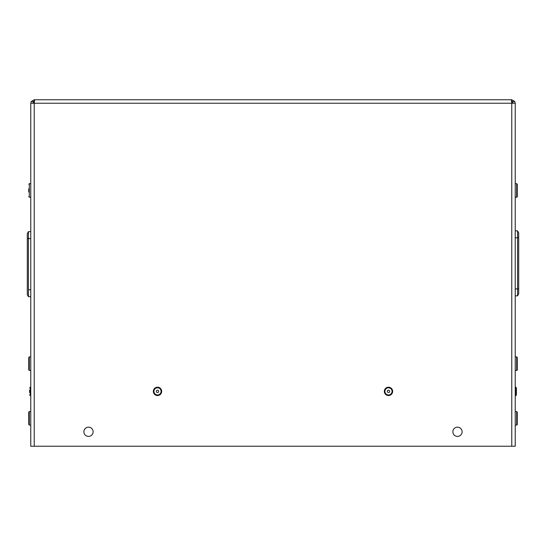 <?xml version="1.0" encoding="UTF-8"?>
<svg xmlns="http://www.w3.org/2000/svg" width="546" height="546" viewBox="0 0 546 546"><rect width="100%" height="100%" fill="white"/><g stroke="black" fill="none" stroke-linecap="round" stroke-linejoin="round"><path stroke-width="0.82" d="M511.636 101.501L513.499 103.235L515.233 103.235L515.233 446.232L511.773 446.232L511.773 103.235L513.499 103.235M34.364 101.501L32.501 103.235L34.227 103.235L34.637 99.768L511.363 99.768L511.773 103.235L34.227 103.235L34.227 446.232L511.773 446.232M515.233 444.935L515.233 446.232M34.227 446.232L30.767 446.232L30.767 103.235L32.501 103.235M93.127 431.797A4.621 4.621 0 0 1 86.2 435.797A4.621 4.621 0 0 1 86.2 427.791A4.621 4.621 0 0 1 93.127 431.797M462.107 431.797A4.621 4.621 0 0 1 455.18 435.797A4.621 4.621 0 0 1 455.18 427.791A4.621 4.621 0 0 1 462.107 431.797M515.233 103.235L514.769 101.501L511.773 99.768L511.773 101.501L514.769 101.501M31.231 101.501L34.227 99.768L34.227 101.501L31.231 101.501L30.767 103.235M34.227 99.768L45.202 99.768M511.773 99.768L500.798 99.768M517.253 424.508L517.253 412.093L516.68 411.52L516.68 425.088A0.58 0.58 0 0 0 517.253 424.508M515.233 425.088L516.68 425.088M30.767 296.676L28.453 296.676L28.453 231.654L30.767 231.654L28.453 231.654L28.453 232.371M28.453 235.572L28.453 236.787M28.453 231.654L27.3 233.654L27.3 294.676L28.453 296.676L27.3 294.669M27.3 242.049L27.3 286.281L27.3 242.049M515.233 295.864L517.547 295.864L517.547 295.154M515.233 288.936L518.7 288.936L518.7 237.776L517.547 237.776L518.7 237.776L518.7 232.849L517.547 230.849L515.233 230.849L517.547 230.849L517.547 295.864L518.7 293.864M517.547 291.946L517.547 290.738M518.7 288.936L518.7 293.871M518.7 232.849L517.547 230.849M518.7 285.469L518.7 241.243L518.7 285.469M517.253 369.86L517.253 357.446L516.68 356.872L516.68 370.441A0.58 0.58 0 0 0 517.253 369.86M515.233 370.441L516.68 370.441M517.253 196.635L517.253 184.22L516.68 183.64L516.68 197.208A0.58 0.58 0 0 0 517.253 196.635M515.233 197.208L516.68 197.208M516.386 394.956L516.386 387.797L515.813 387.216L515.813 395.529A0.58 0.58 0 0 0 516.386 394.956M515.813 387.216L515.233 387.216L515.233 395.529L515.813 395.529M388.226 392.499A1.153 1.153 0 0 1 387.646 390.588A1.153 1.153 0 0 1 389.591 391.038A1.153 1.153 0 0 1 388.226 392.499M387.551 395.427A4.156 4.156 0 0 0 392.465 390.165A4.156 4.156 0 0 0 385.449 388.534A4.156 4.156 0 0 0 387.551 395.427M157.255 392.499A1.153 1.153 0 0 1 156.668 390.588A1.153 1.153 0 0 1 158.62 391.038A1.153 1.153 0 0 1 157.255 392.499M156.572 395.427A4.156 4.156 0 0 0 161.493 390.165A4.156 4.156 0 0 0 154.477 388.534A4.156 4.156 0 0 0 156.572 395.427M29.614 390.219L29.614 392.526M30.187 387.216L30.187 395.529L30.767 395.529L30.767 387.216L29.614 387.797L30.767 387.216M28.747 416.714L28.747 419.888M28.747 424.508L29.32 425.088L29.32 411.52L28.747 412.093L28.747 423.949M29.32 425.088L30.767 425.088L30.767 411.52L29.32 411.52M28.747 362.066L28.747 365.247M28.747 369.86L29.32 370.441L29.32 356.872L28.747 357.446L28.747 369.308M28.747 188.834L28.747 192.015M29.32 183.64L29.32 197.208L30.767 197.208L30.767 183.64L29.32 183.64L28.747 184.22M27.3 238.582L30.767 238.582M28.453 289.749L30.767 289.749M517.547 237.776L515.233 237.776M387.68 394.86A3.583 3.583 0 0 1 385.872 388.929A3.583 3.583 0 0 1 391.912 390.329A3.583 3.583 0 0 1 387.68 394.86M156.702 394.86A3.583 3.583 0 0 1 154.9 388.929A3.583 3.583 0 0 1 160.94 390.329A3.583 3.583 0 0 1 156.702 394.86M516.68 411.52L515.233 411.52M516.68 356.872L515.233 356.872M516.68 183.64L515.233 183.64M30.187 395.529L29.614 394.956L30.187 395.529M29.32 370.441L30.767 370.441M29.32 356.872L30.767 356.872M29.32 197.208L28.747 196.635"/></g></svg>
